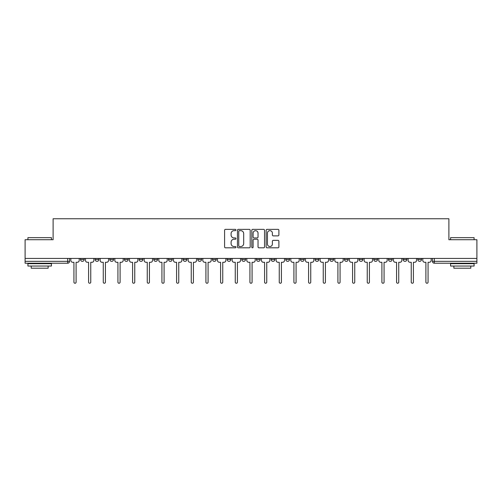 <?xml version="1.0" encoding="UTF-8"?>
<svg xmlns="http://www.w3.org/2000/svg" width="502" height="502" viewBox="0 0 502 502"><rect width="100%" height="100%" fill="white"/><g stroke="black" fill="none" stroke-linecap="round" stroke-linejoin="round"><path stroke-width="0.75" d="M235.959 230.01A0.646 0.646 0 0 0 235.312 229.364L225.511 229.364A0.922 0.922 0 0 0 224.589 230.286L224.589 246.896A0.922 0.922 0 0 0 225.511 247.819L235.312 247.819A0.646 0.646 0 0 0 235.959 247.172A0.646 0.646 0 0 0 235.312 246.526L234.045 246.526A2.956 2.956 0 0 1 231.089 243.577L231.089 242.19A2.956 2.956 0 0 1 234.045 239.234L235.312 239.234A0.646 0.646 0 0 0 235.959 238.588A0.646 0.646 0 0 0 235.312 237.948L234.045 237.948A2.956 2.956 0 0 1 231.089 234.992L231.089 233.606A2.956 2.956 0 0 1 234.045 230.656L235.312 230.656A0.646 0.646 0 0 0 235.959 230.01M388.441 259.459L388.441 258.43L388.441 259.459A1.882 1.882 0 0 0 390.318 261.341A1.882 1.882 0 0 1 388.441 259.459L392.2 259.459A1.882 1.882 0 0 1 390.318 261.341M227.124 258.43L227.124 259.459L230.882 259.459A1.882 1.882 0 0 1 229 261.341A1.882 1.882 0 0 1 227.124 259.459L227.124 258.43M212.459 258.43L212.459 259.459L216.218 259.459A1.882 1.882 0 0 1 214.335 261.341A1.882 1.882 0 0 1 212.459 259.459L212.459 258.43M139.129 259.459L139.129 258.43L139.129 259.459A1.882 1.882 0 0 0 141.012 261.341A1.882 1.882 0 0 1 139.129 259.459L142.894 259.459A1.882 1.882 0 0 1 141.012 261.341M109.8 258.43L109.8 259.459L113.559 259.459A1.882 1.882 0 0 1 111.682 261.341A1.882 1.882 0 0 1 109.8 259.459L109.8 258.43M95.135 259.459L95.135 258.43L95.135 259.459A1.882 1.882 0 0 0 97.018 261.341A1.882 1.882 0 0 1 95.135 259.459L98.894 259.459A1.882 1.882 0 0 1 97.018 261.341A1.882 1.882 0 0 0 98.894 259.459A1.882 1.882 0 0 1 97.018 261.341M80.471 259.459L80.471 258.43L80.471 259.459A1.882 1.882 0 0 0 82.353 261.341A1.882 1.882 0 0 1 80.471 259.459L84.229 259.459A1.882 1.882 0 0 1 82.353 261.341A1.882 1.882 0 0 0 84.229 259.459A1.882 1.882 0 0 1 82.353 261.341M277.97 235.871A0.922 0.922 0 0 0 278.892 234.949L278.892 230.286A0.922 0.922 0 0 0 277.97 229.364L267.077 229.364A0.922 0.922 0 0 0 266.154 230.286L266.154 246.896A0.922 0.922 0 0 0 267.077 247.819L277.97 247.819A0.922 0.922 0 0 0 278.892 246.896L278.892 241.267A0.922 0.922 0 0 0 277.97 240.345L273.308 240.345A0.922 0.922 0 0 0 272.385 241.267L272.385 244.06A2.466 2.466 0 0 1 269.919 246.526A2.466 2.466 0 0 1 267.447 244.06L267.447 233.123A2.466 2.466 0 0 1 269.919 230.656A2.466 2.466 0 0 1 272.385 233.123L272.385 234.949A0.922 0.922 0 0 0 273.308 235.871L277.97 235.871M25.1 258.43L25.1 239.718L53.112 239.718L53.112 218.753L448.888 218.753L448.888 239.718L476.9 239.718L476.9 258.43L25.1 258.43L25.1 261.341L69.565 261.341L69.565 258.43M250.191 230.286A0.922 0.922 0 0 0 249.268 229.364L238.381 229.364A0.922 0.922 0 0 0 237.459 230.286L237.459 246.896A0.922 0.922 0 0 0 238.381 247.819L249.268 247.819A0.922 0.922 0 0 0 250.191 246.896L250.191 230.286M252.732 229.364L263.619 229.364A0.922 0.922 0 0 1 264.541 230.286L264.541 246.896A0.922 0.922 0 0 1 263.619 247.819L258.957 247.819A0.922 0.922 0 0 1 258.034 246.896L258.034 240.157A0.922 0.922 0 0 0 257.112 239.234L254.025 239.234A0.922 0.922 0 0 0 253.102 240.157L253.102 247.172A0.646 0.646 0 0 1 252.456 247.819A0.646 0.646 0 0 1 251.809 247.172L251.809 230.286A0.922 0.922 0 0 1 252.732 229.364M432.435 258.43L432.435 261.341L476.9 261.341L476.9 263.224L434.312 263.224A1.882 1.882 0 0 1 432.435 261.341M476.9 258.43L476.9 261.341M67.688 258.43L67.688 263.224A1.882 1.882 0 0 0 69.565 261.341A1.882 1.882 0 0 1 67.688 263.224L25.1 263.224L25.1 261.341M421.529 258.43L421.529 259.459A1.882 1.882 0 0 1 419.647 261.341A1.882 1.882 0 0 1 417.771 259.459L421.529 259.459L421.529 258.43M417.771 258.43L417.771 259.459M406.865 258.43L406.865 259.459A1.882 1.882 0 0 1 404.982 261.341A1.882 1.882 0 0 1 403.106 259.459L406.865 259.459M403.106 258.43L403.106 259.459M392.2 258.43L392.2 259.459L392.2 258.43M377.535 258.43L377.535 259.459A1.882 1.882 0 0 1 375.653 261.341A1.882 1.882 0 0 1 373.777 259.459L377.535 259.459A1.882 1.882 0 0 1 375.653 261.341A1.882 1.882 0 0 0 377.535 259.459L377.535 258.43M373.777 258.43L373.777 259.459M362.871 258.43L362.871 259.459A1.882 1.882 0 0 1 360.988 261.341A1.882 1.882 0 0 1 359.106 259.459L362.871 259.459L362.871 258.43M359.106 258.43L359.106 259.459M348.206 258.43L348.206 259.459A1.882 1.882 0 0 1 346.324 261.341A1.882 1.882 0 0 1 344.441 259.459L348.206 259.459M344.441 258.43L344.441 259.459M333.541 258.43L333.541 259.459A1.882 1.882 0 0 1 331.659 261.341A1.882 1.882 0 0 1 329.776 259.459L333.541 259.459L333.541 258.43M329.776 258.43L329.776 259.459M318.87 258.43L318.87 259.459A1.882 1.882 0 0 1 316.994 261.341A1.882 1.882 0 0 1 315.112 259.459L318.87 259.459L318.87 258.43M315.112 258.43L315.112 259.459M304.206 258.43L304.206 259.459A1.882 1.882 0 0 1 302.329 261.341A1.882 1.882 0 0 1 300.447 259.459L304.206 259.459M300.447 258.43L300.447 259.459M289.541 258.43L289.541 259.459A1.882 1.882 0 0 1 287.665 261.341A1.882 1.882 0 0 1 285.782 259.459L289.541 259.459M285.782 258.43L285.782 259.459M274.876 258.43L274.876 259.459A1.882 1.882 0 0 1 273 261.341A1.882 1.882 0 0 1 271.118 259.459A1.882 1.882 0 0 0 273 261.341M271.118 258.43L271.118 259.459L274.876 259.459M260.212 258.43L260.212 259.459A1.882 1.882 0 0 1 258.335 261.341A1.882 1.882 0 0 1 256.453 259.459L260.212 259.459L260.212 258.43M256.453 258.43L256.453 259.459M245.547 258.43L245.547 259.459A1.882 1.882 0 0 1 243.665 261.341A1.882 1.882 0 0 1 241.788 259.459L245.547 259.459A1.882 1.882 0 0 1 243.665 261.341A1.882 1.882 0 0 0 245.547 259.459L245.547 258.43M241.788 258.43L241.788 259.459M230.882 258.43L230.882 259.459M216.218 258.43L216.218 259.459L216.218 258.43M201.553 258.43L201.553 259.459A1.882 1.882 0 0 1 199.67 261.341A1.882 1.882 0 0 1 197.794 259.459L201.553 259.459L201.553 258.43M197.794 258.43L197.794 259.459M186.888 258.43L186.888 259.459A1.882 1.882 0 0 1 185.006 261.341A1.882 1.882 0 0 1 183.13 259.459L186.888 259.459M183.13 258.43L183.13 259.459M172.224 258.43L172.224 259.459A1.882 1.882 0 0 1 170.341 261.341A1.882 1.882 0 0 1 168.459 259.459L172.224 259.459M168.459 258.43L168.459 259.459M157.559 258.43L157.559 259.459A1.882 1.882 0 0 1 155.676 261.341A1.882 1.882 0 0 1 153.794 259.459L157.559 259.459A1.882 1.882 0 0 1 155.676 261.341A1.882 1.882 0 0 0 157.559 259.459M153.794 258.43L153.794 259.459M142.894 258.43L142.894 259.459M128.223 258.43L128.223 259.459A1.882 1.882 0 0 1 126.347 261.341A1.882 1.882 0 0 1 124.465 259.459L128.223 259.459A1.882 1.882 0 0 1 126.347 261.341A1.882 1.882 0 0 0 128.223 259.459L128.223 258.43M124.465 258.43L124.465 259.459M113.559 258.43L113.559 259.459L113.559 258.43M98.894 258.43L98.894 259.459L98.894 258.43M84.229 258.43L84.229 259.459L84.229 258.43M239.398 230.656A0.646 0.646 0 0 0 238.751 231.303L238.751 245.88A0.646 0.646 0 0 0 239.398 246.526L240.734 246.526A2.956 2.956 0 0 0 243.69 243.577L243.69 233.606A2.956 2.956 0 0 0 240.734 230.656L239.398 230.656M258.034 233.173A2.466 2.466 0 0 0 255.568 230.7A2.466 2.466 0 0 0 253.102 233.173L253.102 237.019A0.922 0.922 0 0 0 254.025 237.948L257.112 237.948A0.922 0.922 0 0 0 258.034 237.019L258.034 233.173M70.832 260.4L70.832 258.43L70.832 260.4A1.882 1.882 0 0 0 72.715 262.282L73.938 262.282L73.938 282.162A1.079 1.079 0 0 0 75.018 283.247A1.079 1.079 0 0 0 76.097 282.162L76.097 262.282L77.321 262.282A1.882 1.882 0 0 0 79.203 260.4L79.203 258.43L79.203 260.4M72.715 262.282L73.938 262.282L73.938 282.162M76.097 282.162L76.097 262.282L77.321 262.282M85.497 260.4L85.497 258.43L85.497 260.4A1.882 1.882 0 0 0 87.379 262.282L88.603 262.282L88.603 282.162A1.079 1.079 0 0 0 89.682 283.247A1.079 1.079 0 0 0 90.762 282.162L90.762 262.282L91.985 262.282A1.882 1.882 0 0 0 93.868 260.4L93.868 258.43L93.868 260.4M100.168 260.4L100.168 258.43L100.168 260.4A1.882 1.882 0 0 0 102.044 262.282L103.268 262.282L103.268 282.162A1.079 1.079 0 0 0 104.347 283.247A1.079 1.079 0 0 0 105.426 282.162L105.426 262.282L106.65 262.282A1.882 1.882 0 0 0 108.532 260.4L108.532 258.43L108.532 260.4M114.832 260.4L114.832 258.43L114.832 260.4A1.882 1.882 0 0 0 116.709 262.282L117.932 262.282L117.932 282.162A1.079 1.079 0 0 0 119.012 283.247A1.079 1.079 0 0 0 120.097 282.162L120.097 262.282L121.315 262.282A1.882 1.882 0 0 0 123.197 260.4L123.197 258.43L123.197 260.4M87.379 262.282L88.603 262.282L88.603 282.162M90.762 282.162L90.762 262.282L91.985 262.282M102.044 262.282L103.268 262.282L103.268 282.162M105.426 282.162L105.426 262.282L106.65 262.282M116.709 262.282L117.932 262.282L117.932 282.162M120.097 282.162L120.097 262.282L121.315 262.282M27.917 237.653L51.424 237.653L27.917 237.653L27.917 239.718M51.424 266.041L27.917 266.041L27.917 263.688L51.424 263.688L51.424 266.041M48.129 266.041L48.129 268.206L31.212 268.206L31.212 266.041M450.576 237.653L474.083 237.653L450.576 237.653L450.576 239.718M474.083 266.041L450.576 266.041L450.576 263.688L474.083 263.688L474.083 266.041M470.788 266.041L470.788 268.206L453.871 268.206L453.871 266.041M129.497 260.4L129.497 258.43L129.497 260.4A1.882 1.882 0 0 0 131.373 262.282L132.597 262.282L132.597 282.162A1.079 1.079 0 0 0 133.676 283.247A1.079 1.079 0 0 0 134.762 282.162L134.762 262.282L135.979 262.282A1.882 1.882 0 0 0 137.862 260.4L137.862 258.43L137.862 260.4M144.162 260.4L144.162 258.43L144.162 260.4A1.882 1.882 0 0 0 146.038 262.282L147.262 262.282L147.262 282.162A1.079 1.079 0 0 0 148.341 283.247A1.079 1.079 0 0 0 149.427 282.162L149.427 262.282L150.644 262.282A1.882 1.882 0 0 0 152.526 260.4L152.526 258.43L152.526 260.4M131.373 262.282L132.597 262.282L132.597 282.162M134.762 282.162L134.762 262.282L135.979 262.282M146.038 262.282L147.262 262.282L147.262 282.162M149.427 282.162L149.427 262.282L150.644 262.282M158.827 260.4L158.827 258.43L158.827 260.4A1.882 1.882 0 0 0 160.703 262.282L161.926 262.282L161.926 282.162A1.079 1.079 0 0 0 163.012 283.247A1.079 1.079 0 0 0 164.091 282.162L164.091 262.282L165.315 262.282A1.882 1.882 0 0 0 167.191 260.4L167.191 258.43L167.191 260.4M173.491 260.4L173.491 258.43L173.491 260.4A1.882 1.882 0 0 0 175.374 262.282L176.591 262.282L176.591 282.162A1.079 1.079 0 0 0 177.677 283.247A1.079 1.079 0 0 0 178.756 282.162L178.756 262.282L179.98 262.282A1.882 1.882 0 0 0 181.856 260.4L181.856 258.43L181.856 260.4M188.156 260.4L188.156 258.43L188.156 260.4A1.882 1.882 0 0 0 190.038 262.282L191.256 262.282L191.256 282.162A1.079 1.079 0 0 0 192.341 283.247A1.079 1.079 0 0 0 193.421 282.162L193.421 262.282L194.644 262.282A1.882 1.882 0 0 0 196.52 260.4L196.52 258.43L196.52 260.4M202.821 260.4L202.821 258.43L202.821 260.4A1.882 1.882 0 0 0 204.703 262.282L205.92 262.282L205.92 282.162A1.079 1.079 0 0 0 207.006 283.247A1.079 1.079 0 0 0 208.085 282.162L208.085 262.282L209.309 262.282A1.882 1.882 0 0 0 211.185 260.4L211.185 258.43L211.185 260.4M217.485 260.4L217.485 258.43L217.485 260.4A1.882 1.882 0 0 0 219.368 262.282L220.591 262.282L220.591 282.162A1.079 1.079 0 0 0 221.671 283.247A1.079 1.079 0 0 0 222.75 282.162L222.75 262.282L223.974 262.282A1.882 1.882 0 0 0 225.856 260.4L225.856 258.43L225.856 260.4M232.15 260.4L232.15 258.43L232.15 260.4A1.882 1.882 0 0 0 234.032 262.282L235.256 262.282L235.256 282.162A1.079 1.079 0 0 0 236.335 283.247A1.079 1.079 0 0 0 237.415 282.162L237.415 262.282L238.638 262.282A1.882 1.882 0 0 0 240.521 260.4L240.521 258.43L240.521 260.4M246.815 260.4L246.815 258.43L246.815 260.4A1.882 1.882 0 0 0 248.697 262.282L249.921 262.282L249.921 282.162A1.079 1.079 0 0 0 251 283.247A1.079 1.079 0 0 0 252.079 282.162L252.079 262.282L253.303 262.282A1.882 1.882 0 0 0 255.185 260.4L255.185 258.43L255.185 260.4M261.479 260.4L261.479 258.43L261.479 260.4A1.882 1.882 0 0 0 263.362 262.282L264.585 262.282L264.585 282.162A1.079 1.079 0 0 0 265.665 283.247A1.079 1.079 0 0 0 266.744 282.162L266.744 262.282L267.968 262.282A1.882 1.882 0 0 0 269.85 260.4L269.85 258.43L269.85 260.4M160.703 262.282L161.926 262.282L161.926 282.162M164.091 282.162L164.091 262.282L165.315 262.282M175.374 262.282L176.591 262.282L176.591 282.162M178.756 282.162L178.756 262.282L179.98 262.282M190.038 262.282L191.256 262.282L191.256 282.162M193.421 282.162L193.421 262.282L194.644 262.282M204.703 262.282L205.92 262.282L205.92 282.162M208.085 282.162L208.085 262.282L209.309 262.282M219.368 262.282L220.591 262.282L220.591 282.162M222.75 282.162L222.75 262.282L223.974 262.282M234.032 262.282L235.256 262.282L235.256 282.162M237.415 282.162L237.415 262.282L238.638 262.282M248.697 262.282L249.921 262.282L249.921 282.162M252.079 282.162L252.079 262.282L253.303 262.282M263.362 262.282L264.585 262.282L264.585 282.162M266.744 282.162L266.744 262.282L267.968 262.282M276.144 260.4L276.144 258.43L276.144 260.4A1.882 1.882 0 0 0 278.026 262.282L279.25 262.282L279.25 282.162A1.079 1.079 0 0 0 280.329 283.247A1.079 1.079 0 0 0 281.409 282.162L281.409 262.282L282.632 262.282A1.882 1.882 0 0 0 284.515 260.4L284.515 258.43L284.515 260.4M290.815 260.4L290.815 258.43L290.815 260.4A1.882 1.882 0 0 0 292.691 262.282L293.915 262.282L293.915 282.162A1.079 1.079 0 0 0 294.994 283.247A1.079 1.079 0 0 0 296.08 282.162L296.08 262.282L297.297 262.282A1.882 1.882 0 0 0 299.179 260.4L299.179 258.43L299.179 260.4M305.48 260.4L305.48 258.43L305.48 260.4A1.882 1.882 0 0 0 307.356 262.282L308.579 262.282L308.579 282.162A1.079 1.079 0 0 0 309.659 283.247A1.079 1.079 0 0 0 310.744 282.162L310.744 262.282L311.962 262.282A1.882 1.882 0 0 0 313.844 260.4L313.844 258.43L313.844 260.4M320.144 260.4L320.144 258.43L320.144 260.4A1.882 1.882 0 0 0 322.02 262.282L323.244 262.282L323.244 282.162A1.079 1.079 0 0 0 324.323 283.247A1.079 1.079 0 0 0 325.409 282.162L325.409 262.282L326.626 262.282A1.882 1.882 0 0 0 328.509 260.4L328.509 258.43L328.509 260.4M334.809 260.4L334.809 258.43L334.809 260.4A1.882 1.882 0 0 0 336.685 262.282L337.909 262.282L337.909 282.162A1.079 1.079 0 0 0 338.988 283.247A1.079 1.079 0 0 0 340.074 282.162L340.074 262.282L341.297 262.282A1.882 1.882 0 0 0 343.173 260.4L343.173 258.43L343.173 260.4M349.474 260.4L349.474 258.43L349.474 260.4A1.882 1.882 0 0 0 351.356 262.282L352.573 262.282L352.573 282.162A1.079 1.079 0 0 0 353.659 283.247A1.079 1.079 0 0 0 354.738 282.162L354.738 262.282L355.962 262.282A1.882 1.882 0 0 0 357.838 260.4L357.838 258.43L357.838 260.4M278.026 262.282L279.25 262.282L279.25 282.162M281.409 282.162L281.409 262.282L282.632 262.282M292.691 262.282L293.915 262.282L293.915 282.162M296.08 282.162L296.08 262.282L297.297 262.282M307.356 262.282L308.579 262.282L308.579 282.162M310.744 282.162L310.744 262.282L311.962 262.282M322.02 262.282L323.244 262.282L323.244 282.162M325.409 282.162L325.409 262.282L326.626 262.282M336.685 262.282L337.909 262.282L337.909 282.162M340.074 282.162L340.074 262.282L341.297 262.282M351.356 262.282L352.573 262.282L352.573 282.162M354.738 282.162L354.738 262.282L355.962 262.282M364.138 260.4L364.138 258.43L364.138 260.4A1.882 1.882 0 0 0 366.021 262.282L367.238 262.282L367.238 282.162A1.079 1.079 0 0 0 368.324 283.247A1.079 1.079 0 0 0 369.403 282.162L369.403 262.282L370.627 262.282A1.882 1.882 0 0 0 372.503 260.4L372.503 258.43L372.503 260.4M366.021 262.282L367.238 262.282L367.238 282.162M369.403 282.162L369.403 262.282L370.627 262.282M378.803 260.4L378.803 258.43L378.803 260.4A1.882 1.882 0 0 0 380.685 262.282L381.903 262.282L381.903 282.162A1.079 1.079 0 0 0 382.988 283.247A1.079 1.079 0 0 0 384.068 282.162L384.068 262.282L385.291 262.282A1.882 1.882 0 0 0 387.167 260.4L387.167 258.43L387.167 260.4M380.685 262.282L381.903 262.282L381.903 282.162M384.068 282.162L384.068 262.282L385.291 262.282M393.468 260.4L393.468 258.43L393.468 260.4A1.882 1.882 0 0 0 395.35 262.282L396.574 262.282L396.574 282.162A1.079 1.079 0 0 0 397.653 283.247A1.079 1.079 0 0 0 398.732 282.162L398.732 262.282L399.956 262.282A1.882 1.882 0 0 0 401.832 260.4L401.832 258.43L401.832 260.4M395.35 262.282L396.574 262.282L396.574 282.162M398.732 282.162L398.732 262.282L399.956 262.282M408.132 260.4L408.132 258.43L408.132 260.4A1.882 1.882 0 0 0 410.015 262.282L411.238 262.282L411.238 282.162A1.079 1.079 0 0 0 412.318 283.247A1.079 1.079 0 0 0 413.397 282.162L413.397 262.282L414.621 262.282A1.882 1.882 0 0 0 416.503 260.4L416.503 258.43L416.503 260.4M410.015 262.282L411.238 262.282L411.238 282.162M413.397 282.162L413.397 262.282L414.621 262.282M422.797 260.4L422.797 258.43L422.797 260.4A1.882 1.882 0 0 0 424.679 262.282L425.903 262.282L425.903 282.162A1.079 1.079 0 0 0 426.982 283.247A1.079 1.079 0 0 0 428.062 282.162L428.062 262.282L429.285 262.282A1.882 1.882 0 0 0 431.168 260.4L431.168 258.43L431.168 260.4M424.679 262.282L425.903 262.282L425.903 282.162M428.062 282.162L428.062 262.282L429.285 262.282M434.312 258.43L434.312 263.224M51.424 239.718L51.424 237.653M46.065 263.688L46.065 263.224M33.276 263.688L33.276 263.224M474.083 239.718L474.083 237.653M468.724 263.688L468.724 263.224M455.935 263.688L455.935 263.224"/></g></svg>
